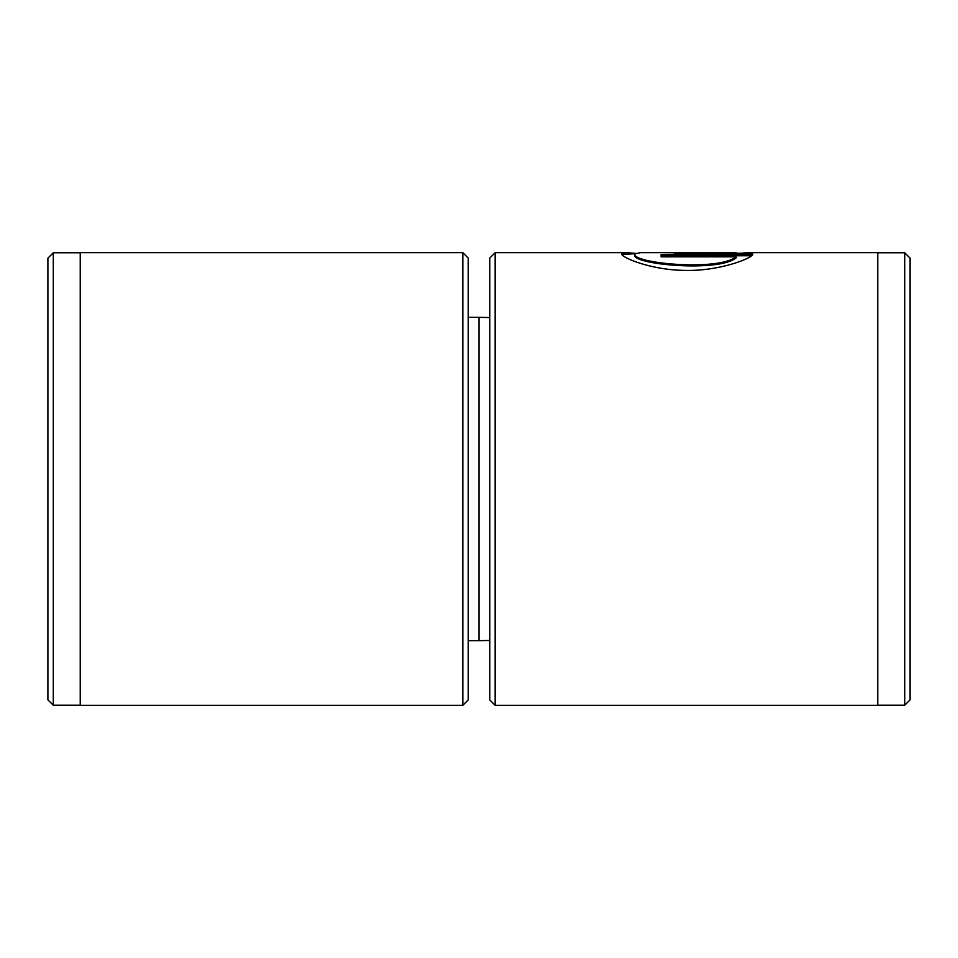 <?xml version="1.0" encoding="UTF-8"?>
<svg xmlns="http://www.w3.org/2000/svg" width="958" height="958" viewBox="0 0 958 958"><rect width="100%" height="100%" fill="white"/><g stroke="black" fill="none" stroke-linecap="round" stroke-linejoin="round"><path stroke-width="1.44" d="M462.834 252.673L468.223 258.061L468.223 699.939L462.834 705.327L462.834 252.673L80.233 252.673L80.233 705.327L462.834 705.327M53.289 705.22L47.9 699.831L47.9 258.169L53.289 252.78L53.289 705.22L80.233 705.22M468.223 640.663L479 640.663L479 317.337L489.778 317.529M736.103 256.816L736.103 257.894C718.284 272.611 631.538 264.336 634.771 254.984L634.771 253.906C631.55 263.258 718.237 271.545 736.103 256.816L661.068 256.816L661.068 254.684L752.76 254.684C750.03 259.067 718.117 271.473 684.084 270.384C649.991 269.916 620.964 257.151 621.622 253.906L626.005 252.673L635.238 253.283M661.248 252.673L640.363 252.673L634.771 253.906M674.204 253.235L736.103 252.708L674.204 252.684M739.133 253.319L748.701 252.673L752.76 253.319L661.068 252.684M910.1 258.169L910.1 699.831L904.711 705.22L904.711 252.78L910.1 258.169M495.166 705.327L489.778 699.939L489.778 258.061L495.166 252.673L495.166 705.327L877.768 705.327L877.768 252.673L748.701 252.673M736.103 253.235L737.133 253.319M736.103 253.319L736.103 252.708M634.795 253.738L621.826 254.505M751.635 255.762L661.068 255.762M680.779 253.319L680.779 252.708M489.778 640.471L479 640.663M468.223 317.337L479 317.337M53.289 252.78L80.233 252.78M877.768 252.78L904.711 252.78M495.166 252.673L626.005 252.673M877.768 705.22L904.711 705.22"/></g></svg>
